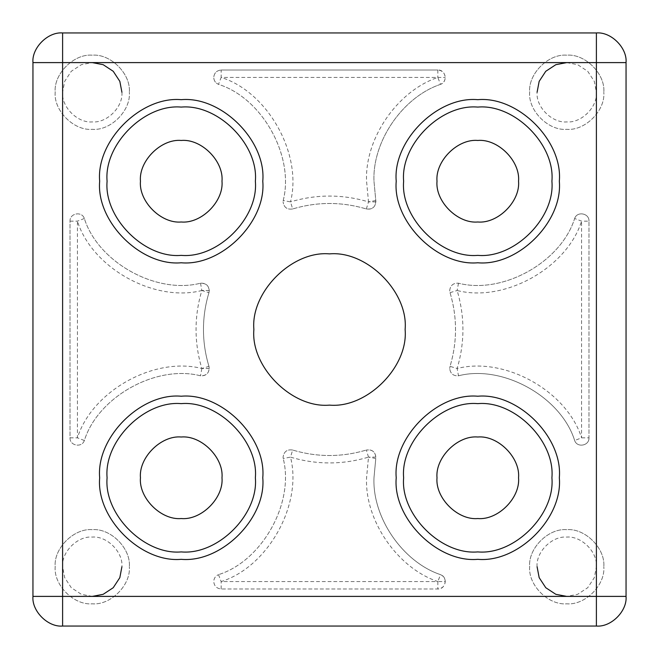 <?xml version="1.0" encoding="UTF-8"?>
<svg xmlns="http://www.w3.org/2000/svg" width="659" height="659" viewBox="0 0 659 659"><rect width="100%" height="100%" fill="white"/><g stroke="black" fill="none" stroke-linecap="round" stroke-linejoin="round"><path stroke-width="0.49" stroke-dasharray="3.29 2.47" d="M529.671 92.26C528.016 110.597 548.403 130.984 566.74 129.329C585.077 130.984 605.464 110.597 603.809 92.26C605.464 110.597 585.077 130.984 566.74 129.329C548.403 130.984 528.016 110.597 529.671 92.26C528.016 73.923 548.403 53.536 566.74 55.191C585.077 53.536 605.464 73.923 603.809 92.26C605.464 73.923 585.077 53.536 566.74 55.191C548.403 53.536 528.016 73.923 529.671 92.26M529.671 566.74C528.016 585.077 548.403 605.464 566.74 603.809C585.077 605.464 605.464 585.077 603.809 566.74C605.464 585.077 585.077 605.464 566.74 603.809C548.403 605.464 528.016 585.077 529.671 566.74C528.016 548.403 548.403 528.016 566.74 529.671C585.077 528.016 605.464 548.403 603.809 566.74C605.464 548.403 585.077 528.016 566.74 529.671C548.403 528.016 528.016 548.403 529.671 566.74M55.191 92.26C53.536 110.597 73.923 130.984 92.26 129.329C110.597 130.984 130.984 110.597 129.329 92.26C130.984 110.597 110.597 130.984 92.26 129.329C73.923 130.984 53.536 110.597 55.191 92.26C53.536 73.923 73.923 53.536 92.26 55.191C110.597 53.536 130.984 73.923 129.329 92.26C130.984 73.923 110.597 53.536 92.26 55.191C73.923 53.536 53.536 73.923 55.191 92.26M55.191 566.74C53.536 585.077 73.923 605.464 92.26 603.809C110.597 605.464 130.984 585.077 129.329 566.74C130.984 585.077 110.597 605.464 92.26 603.809C73.923 605.464 53.536 585.077 55.191 566.74C53.536 548.403 73.923 528.016 92.26 529.671C110.597 528.016 130.984 548.403 129.329 566.74C130.984 548.403 110.597 528.016 92.26 529.671C73.923 528.016 53.536 548.403 55.191 566.74M208.969 292.662L209.29 290.495C208.623 285.339 205.69 282.909 200.501 283.213C206.835 283.222 209.653 286.368 208.969 292.662L201.876 290.495C198.005 303.206 196.061 316.213 196.053 329.5C196.061 342.787 198.005 355.794 201.876 368.505L208.969 366.338C205.311 354.328 203.474 342.054 203.466 329.5C203.474 316.946 205.311 304.672 208.969 292.662C205.311 304.672 203.474 316.946 203.466 329.5C203.474 342.054 205.311 354.328 208.969 366.338C209.653 372.632 206.835 375.778 200.501 375.787C156.175 364.386 97.969 396.817 84.352 440.509C81.914 448.071 69.582 445.781 70.019 437.848L70.019 221.152C69.582 213.219 81.914 210.929 84.352 218.491C97.969 262.183 156.175 294.614 200.501 283.213C156.175 294.614 97.969 262.183 84.352 218.491C81.914 210.929 69.582 213.219 70.019 221.152L70.019 437.848C69.582 445.781 81.914 448.071 84.352 440.509C97.969 396.817 156.175 364.386 200.501 375.787C205.69 376.091 208.623 373.661 209.29 368.505L208.969 366.338M445.262 581.567C445.097 578.289 443.507 575.982 440.509 574.648C402.698 561.962 372.244 517.62 373.983 477.775L375.787 458.499L373.983 477.775C372.244 517.62 402.698 561.962 440.509 574.648C448.071 577.086 445.781 589.418 437.848 588.981L221.152 588.981C216.679 588.512 214.208 586.04 213.738 581.567C213.903 578.289 215.493 575.982 218.491 574.648C215.493 575.982 213.903 578.289 213.738 581.567C214.208 586.04 216.679 588.512 221.152 588.981L437.848 588.981C442.321 588.512 444.792 586.04 445.262 581.567L437.848 581.567L440.509 574.648M375.918 457.124L368.505 457.124L375.787 458.499L375.918 457.124C375.078 451.572 371.89 449.207 366.338 450.031C372.632 449.347 375.778 452.165 375.787 458.499M292.662 450.031C287.11 449.207 283.922 451.572 283.082 457.124C283.922 451.572 287.11 449.207 292.662 450.031C317.218 457.346 341.782 457.346 366.338 450.031C341.782 457.346 317.218 457.346 292.662 450.031L290.495 457.124C316.501 464.867 342.499 464.867 368.505 457.124L366.569 477.775C364.707 520.462 397.336 567.976 437.848 581.567L221.152 581.567C267.966 566.979 302.72 504.613 290.495 457.124L283.213 458.499L283.082 457.124L283.213 458.499C294.614 502.825 262.183 561.031 218.491 574.648C262.183 561.031 294.614 502.825 283.213 458.499M450.031 366.338L449.71 368.505L450.031 366.338C457.346 341.782 457.346 317.218 450.031 292.662L449.71 290.495C450.377 285.339 453.31 282.909 458.499 283.213C453.31 282.909 450.377 285.339 449.71 290.495L450.031 292.662C457.346 317.218 457.346 341.782 450.031 366.338L457.124 368.505C464.867 342.499 464.867 316.501 457.124 290.495C504.613 302.72 566.979 267.966 581.567 221.152L581.567 437.848C566.979 391.034 504.613 356.28 457.124 368.505L458.499 375.787C453.31 376.091 450.377 373.661 449.71 368.505C450.377 373.661 453.31 376.091 458.499 375.787C502.825 364.386 561.031 396.817 574.648 440.509C561.031 396.817 502.825 364.386 458.499 375.787M440.509 84.352C402.698 97.038 372.244 141.38 373.983 181.225L375.787 200.501C375.778 206.835 372.632 209.653 366.338 208.969C371.89 209.793 375.078 207.428 375.918 201.876L373.983 181.225C372.244 141.38 402.698 97.038 440.509 84.352C443.507 83.018 445.097 80.711 445.262 77.433C444.792 72.96 442.321 70.488 437.848 70.019C445.781 69.582 448.071 81.914 440.509 84.352L437.848 77.433C397.336 91.024 364.707 138.538 366.569 181.225L368.505 201.876C342.499 194.133 316.501 194.133 290.495 201.876C302.72 154.387 267.966 92.021 221.152 77.433L218.491 84.352C215.493 83.018 213.903 80.711 213.738 77.433C214.208 72.96 216.679 70.488 221.152 70.019C216.679 70.488 214.208 72.96 213.738 77.433C213.903 80.711 215.493 83.018 218.491 84.352C262.183 97.969 294.614 156.175 283.213 200.501L283.082 201.876L283.213 200.501C294.614 156.175 262.183 97.969 218.491 84.352M375.787 200.501L368.505 201.876L375.918 201.876M403.637 477.775C400.326 514.457 441.093 555.224 477.775 551.913C514.457 555.224 555.224 514.457 551.913 477.775C555.224 441.093 514.457 400.326 477.775 403.637C441.093 400.326 400.326 441.093 403.637 477.775M107.087 477.775C103.776 514.457 144.543 555.224 181.225 551.913C217.907 555.224 258.674 514.457 255.362 477.775C258.674 441.093 217.907 400.326 181.225 403.637C144.543 400.326 103.776 441.093 107.087 477.775M403.637 181.225C400.326 217.907 441.093 258.674 477.775 255.362C514.457 258.674 555.224 217.907 551.913 181.225C555.224 144.543 514.457 103.776 477.775 107.087C441.093 103.776 400.326 144.543 403.637 181.225M107.087 181.225C103.776 217.907 144.543 258.674 181.225 255.362C217.907 258.674 258.674 217.907 255.362 181.225C258.674 144.543 217.907 103.776 181.225 107.087C144.543 103.776 103.776 144.543 107.087 181.225M32.95 62.605L32.95 596.395C31.624 611.066 47.934 627.376 62.605 626.05L596.395 626.05C611.066 627.376 627.376 611.066 626.05 596.395L626.05 62.605C627.376 47.934 611.066 31.624 596.395 32.95L62.605 32.95C47.934 31.624 31.624 47.934 32.95 62.605M588.981 437.848C589.418 445.781 577.086 448.071 574.648 440.509C577.086 448.071 589.418 445.781 588.981 437.848L588.981 221.152L588.981 437.848L581.567 437.848L574.648 440.509M574.648 218.491C577.086 210.929 589.418 213.219 588.981 221.152C589.418 213.219 577.086 210.929 574.648 218.491C561.031 262.183 502.825 294.614 458.499 283.213C502.825 294.614 561.031 262.183 574.648 218.491L581.567 221.152L588.981 221.152M221.152 70.019L437.848 70.019L221.152 70.019L221.152 77.433L445.262 77.433M292.662 208.969C287.11 209.793 283.922 207.428 283.082 201.876C283.922 207.428 287.11 209.793 292.662 208.969C317.218 201.654 341.782 201.654 366.338 208.969C341.782 201.654 317.218 201.654 292.662 208.969L290.495 201.876L283.213 200.501M218.491 574.648L221.152 581.567L221.152 588.981M566.74 62.605L577.655 64.689L587.713 71.287L594.311 81.345L596.395 92.26C597.721 106.931 581.411 123.241 566.74 121.915C552.069 123.241 535.759 106.931 537.085 92.26M537.085 566.74C535.759 552.069 552.069 535.759 566.74 537.085C581.411 535.759 597.721 552.069 596.395 566.74L594.311 577.655L587.713 587.713L577.655 594.311L566.74 596.395M121.915 92.26C123.241 106.931 106.931 123.241 92.26 121.915C77.589 123.241 61.279 106.931 62.605 92.26L64.689 81.345L71.287 71.287L81.345 64.689L92.26 62.605M92.26 596.395L81.345 594.311L71.287 587.713L64.689 577.655L62.605 566.74C61.279 552.069 77.589 535.759 92.26 537.085C106.931 535.759 123.241 552.069 121.915 566.74M209.29 290.495L201.876 290.495L200.501 283.213M209.29 368.505L201.876 368.505C154.387 356.28 92.021 391.034 77.433 437.848L77.433 221.152C92.021 267.966 154.387 302.72 201.876 290.495M368.505 457.124L366.338 450.031M437.848 70.019L437.848 77.433M366.338 208.969L368.505 201.876M458.499 283.213L457.124 290.495L450.031 292.662M437.848 581.567L437.848 588.981M201.876 368.505L200.501 375.787M70.019 437.848L77.433 437.848L84.352 440.509M84.352 218.491L77.433 221.152L70.019 221.152"/><path stroke-width="0.99" d="M253.88 329.5C250.502 366.915 292.085 408.498 329.5 405.12C366.915 408.498 408.498 366.915 405.12 329.5C408.498 292.085 366.915 250.502 329.5 253.88C292.085 250.502 250.502 292.085 253.88 329.5C250.502 366.915 292.085 408.498 329.5 405.12C366.915 408.498 408.498 366.915 405.12 329.5C408.498 292.085 366.915 250.502 329.5 253.88C292.085 250.502 250.502 292.085 253.88 329.5M255.362 477.775C258.674 441.093 217.907 400.326 181.225 403.637C144.543 400.326 103.776 441.093 107.087 477.775C103.776 514.457 144.543 555.224 181.225 551.913C217.907 555.224 258.674 514.457 255.362 477.775M551.913 477.775C555.224 441.093 514.457 400.326 477.775 403.637C441.093 400.326 400.326 441.093 403.637 477.775C400.326 514.457 441.093 555.224 477.775 551.913C514.457 555.224 555.224 514.457 551.913 477.775M551.913 181.225C555.224 144.543 514.457 103.776 477.775 107.087C441.093 103.776 400.326 144.543 403.637 181.225C400.326 217.907 441.093 258.674 477.775 255.362C514.457 258.674 555.224 217.907 551.913 181.225M255.362 181.225C258.674 144.543 217.907 103.776 181.225 107.087C144.543 103.776 103.776 144.543 107.087 181.225C103.776 217.907 144.543 258.674 181.225 255.362C217.907 258.674 258.674 217.907 255.362 181.225M140.449 181.225C138.629 201.399 161.051 223.821 181.225 222.001C201.399 223.821 223.821 201.399 222.001 181.225C223.821 161.051 201.399 138.629 181.225 140.449C161.051 138.629 138.629 161.051 140.449 181.225C138.629 201.399 161.051 223.821 181.225 222.001C201.399 223.821 223.821 201.399 222.001 181.225C223.821 161.051 201.399 138.629 181.225 140.449C161.051 138.629 138.629 161.051 140.449 181.225M436.999 181.225C435.179 201.399 457.601 223.821 477.775 222.001C497.949 223.821 520.371 201.399 518.551 181.225C520.371 161.051 497.949 138.629 477.775 140.449C457.601 138.629 435.179 161.051 436.999 181.225C435.179 201.399 457.601 223.821 477.775 222.001C497.949 223.821 520.371 201.399 518.551 181.225C520.371 161.051 497.949 138.629 477.775 140.449C457.601 138.629 435.179 161.051 436.999 181.225M140.449 477.775C138.629 497.949 161.051 520.371 181.225 518.551C201.399 520.371 223.821 497.949 222.001 477.775C223.821 457.601 201.399 435.179 181.225 436.999C161.051 435.179 138.629 457.601 140.449 477.775C138.629 497.949 161.051 520.371 181.225 518.551C201.399 520.371 223.821 497.949 222.001 477.775C223.821 457.601 201.399 435.179 181.225 436.999C161.051 435.179 138.629 457.601 140.449 477.775M436.999 477.775C435.179 497.949 457.601 520.371 477.775 518.551C497.949 520.371 520.371 497.949 518.551 477.775C520.371 457.601 497.949 435.179 477.775 436.999C457.601 435.179 435.179 457.601 436.999 477.775C435.179 497.949 457.601 520.371 477.775 518.551C497.949 520.371 520.371 497.949 518.551 477.775C520.371 457.601 497.949 435.179 477.775 436.999C457.601 435.179 435.179 457.601 436.999 477.775M62.605 32.95L596.395 32.95C611.066 31.624 627.376 47.934 626.05 62.605L626.05 596.395C627.376 611.066 611.066 627.376 596.395 626.05L62.605 626.05C47.934 627.376 31.624 611.066 32.95 596.395L32.95 62.605C31.624 47.934 47.934 31.624 62.605 32.95L62.605 596.395L596.395 596.395L596.395 62.605L32.95 62.605M566.74 596.395L555.825 594.311L545.767 587.713L539.169 577.655L537.085 566.74M121.915 566.74L119.831 577.655L113.233 587.713L103.175 594.311L92.26 596.395M99.674 477.775C96.025 437.428 140.878 392.575 181.225 396.224C221.572 392.575 266.425 437.428 262.776 477.775C266.425 518.122 221.572 562.975 181.225 559.326C140.878 562.975 96.025 518.122 99.674 477.775M396.224 477.775C392.575 437.428 437.428 392.575 477.775 396.224C518.122 392.575 562.975 437.428 559.326 477.775C562.975 518.122 518.122 562.975 477.775 559.326C437.428 562.975 392.575 518.122 396.224 477.775M396.224 181.225C392.575 140.878 437.428 96.025 477.775 99.674C518.122 96.025 562.975 140.878 559.326 181.225C562.975 221.572 518.122 266.425 477.775 262.776C437.428 266.425 392.575 221.572 396.224 181.225M99.674 181.225C96.025 140.878 140.878 96.025 181.225 99.674C221.572 96.025 266.425 140.878 262.776 181.225C266.425 221.572 221.572 266.425 181.225 262.776C140.878 266.425 96.025 221.572 99.674 181.225M62.605 626.05L62.605 596.395L32.95 596.395M626.05 596.395L596.395 596.395L596.395 626.05M596.395 32.95L596.395 62.605L626.05 62.605M537.085 92.26L539.169 81.345L545.767 71.287L555.825 64.689L566.74 62.605M92.26 62.605L103.175 64.689L113.233 71.287L119.831 81.345L121.915 92.26"/></g></svg>
